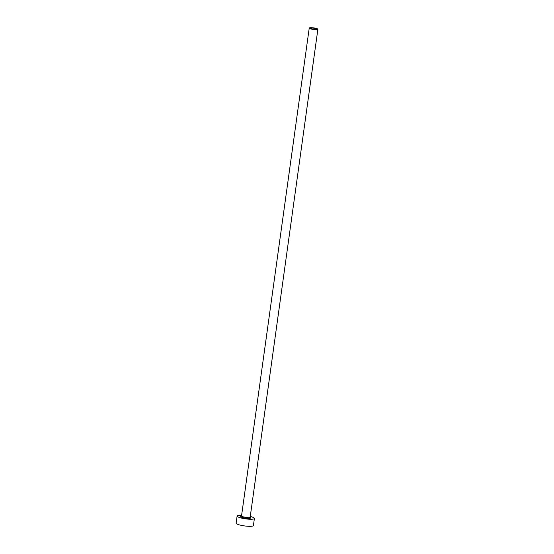 <?xml version="1.0" encoding="UTF-8"?>
<svg xmlns="http://www.w3.org/2000/svg" width="554" height="554" viewBox="0 0 554 554"><rect width="100%" height="100%" fill="white"/><g stroke="black" fill="none" stroke-linecap="round" stroke-linejoin="round"><path stroke-width="0.83" d="M315.212 28.462A2.909 0.533 7.9 0 0 312.255 28.025A2.909 0.533 7.9 0 0 310.669 28.282A2.909 0.533 7.9 0 0 311.888 28.905A2.909 0.533 7.9 0 0 314.845 29.341A2.909 0.533 7.9 0 0 316.431 29.085A2.909 0.533 7.9 0 0 315.212 28.462M311.057 29.016A4.363 0.803 7.9 0 0 315.489 29.667A4.363 0.803 7.9 0 0 317.871 29.286A4.363 0.803 7.9 0 0 316.036 28.358A4.363 0.803 7.9 0 0 311.604 27.7A4.363 0.803 7.9 0 0 309.229 28.081A4.363 0.803 7.9 0 0 311.057 29.016M241.627 515.275A8.726 1.607 7.9 0 0 237.112 516.051A8.726 1.607 7.9 0 0 240.775 517.907A8.726 1.607 7.9 0 0 249.639 519.223A8.726 1.607 7.9 0 0 254.397 518.454A8.726 1.607 7.9 0 0 250.733 516.591A8.726 1.607 7.9 0 0 250.269 516.473M237.112 516.051L236.129 523.135A8.726 1.607 7.9 0 0 239.792 524.991A8.726 1.607 7.9 0 0 248.656 526.3A8.726 1.607 7.9 0 0 253.42 525.531L254.397 518.454M250.2 517.401A5.09 0.935 -172.1 0 1 249.099 518.406A5.09 0.935 -172.1 0 1 242.853 517.637A5.09 0.935 -172.1 0 1 241.634 516.155M241.676 516.189L241.53 515.94A4.363 0.803 7.9 0 0 243.365 516.875A4.363 0.803 7.9 0 0 247.797 517.526A4.363 0.803 7.9 0 0 250.173 517.145L249.972 517.339M317.871 29.286L250.173 517.145M309.229 28.081L241.53 515.94"/></g></svg>

